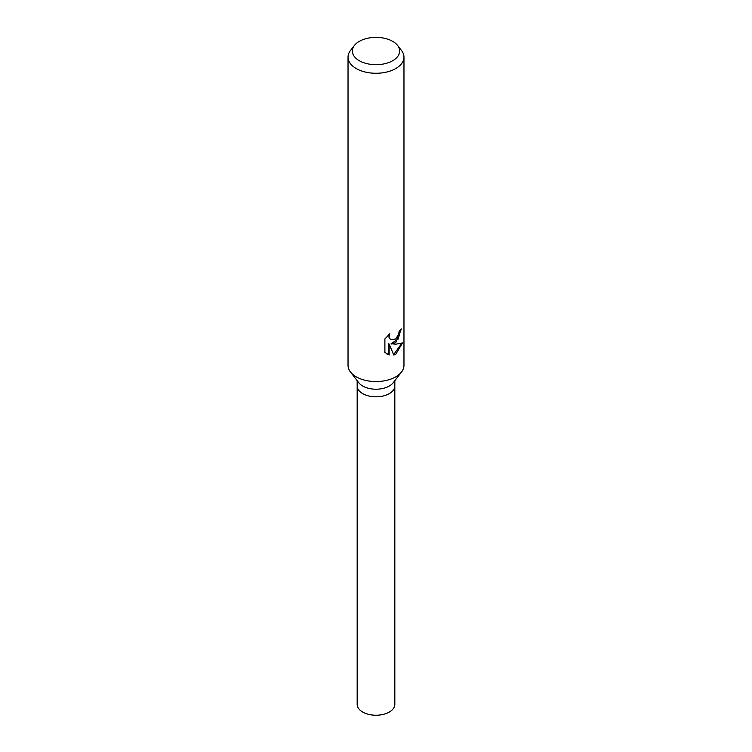 <?xml version="1.0" encoding="UTF-8"?>
<svg xmlns="http://www.w3.org/2000/svg" width="752" height="752" viewBox="0 0 752 752"><rect width="100%" height="100%" fill="white"/><g stroke="black" fill="none" stroke-linecap="round" stroke-linejoin="round"><path stroke-width="1.13" d="M397.601 45.458L401.53 50.534A27.965 16.149 180 0 1 403.965 57.124L403.965 365.406A27.965 16.149 180 0 1 401.53 372.005L393.193 382.768A18.828 10.876 180 0 1 389.32 386.02A18.828 10.876 180 0 1 358.807 382.768L350.47 372.005A27.965 16.149 180 0 1 348.035 365.406L348.035 57.124A27.965 16.149 180 0 1 350.47 50.534L354.399 45.458A23.66 13.658 180 0 1 359.268 41.379A23.66 13.658 180 0 1 397.601 45.458A23.66 13.658 180 0 1 392.732 60.696A23.66 13.658 180 0 1 362.586 62.284A23.66 13.658 180 0 1 354.399 45.458M389.31 393.625A18.828 10.876 180 0 0 394.828 385.936A18.828 10.876 180 0 1 389.32 393.625A18.828 10.876 180 0 1 368.79 395.984A18.828 10.876 180 0 1 357.172 385.936L357.172 380.653M401.53 372.005A27.965 16.149 180 0 1 395.778 376.827A27.965 16.149 180 0 1 350.47 372.005M400.835 329.583L398.165 339.039L391.125 343.73L395.778 344.2L402.517 342.931L395.778 354.23L393.766 355.038L389.16 344.031L389.16 354.991L384.892 352.481L384.883 338.973L389.79 333.785L389.141 336.445L389.611 338.391L390.899 339.725L395.778 338.945L398.72 334.057L399.133 331.228A27.965 16.149 0 0 0 401.38 328.934L395.778 342.574L391.632 344.012M403.965 57.124A27.965 16.149 180 0 1 395.778 68.535A27.965 16.149 180 0 1 365.293 72.042A27.965 16.149 180 0 1 348.035 57.124M390.655 339.566L389.094 338.09L388.85 334.621M386.669 353.891L388.643 354.69L388.643 343.739L389.16 344.031M393.616 354.653L401.822 343.269M388.643 354.69L389.16 354.991M394.828 386.049L394.828 704.351A18.828 10.876 180 0 1 389.32 712.041A18.828 10.876 180 0 1 368.79 714.4A18.828 10.876 180 0 1 357.172 704.351L357.172 386.049M390.899 339.725L390.391 339.434M394.828 385.936L394.828 380.653"/></g></svg>
